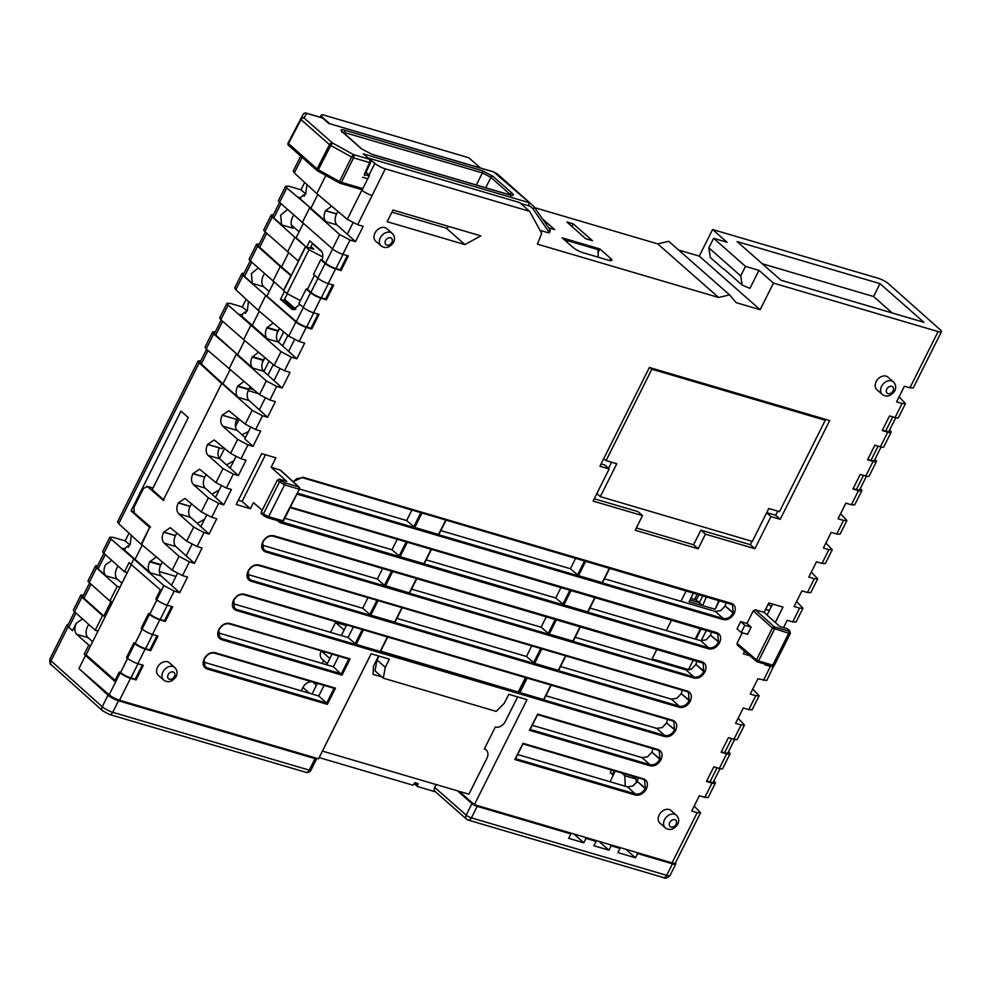 <?xml version="1.0" encoding="UTF-8"?>
<svg xmlns="http://www.w3.org/2000/svg" width="991" height="991" viewBox="0 0 991 991"><rect width="100%" height="100%" fill="white"/><g stroke="black" fill="none" stroke-linecap="round" stroke-linejoin="round"><path stroke-width="1.49" d="M435.495 791.834L417.607 786.569A0.842 0.632 -48.6 0 1 417.347 785.652L417.991 784.364A0.842 0.632 -48.6 0 0 417.731 783.447L415.279 782.729A0.842 0.632 -48.6 0 0 414.275 783.274L413.631 784.562A0.842 0.632 131.4 0 1 412.64 785.107L319.164 757.595M467.504 819.706A4.187 3.146 -48.6 0 1 466.563 819.198L435.099 791.487A4.187 3.146 -48.6 0 1 434.715 787.411L436.139 784.562M310.939 770.193A4.187 0.917 -153.4 0 1 309.266 770.143A4.187 2.601 106.4 0 1 306.008 772.336A4.187 4.187 0 0 0 310.939 770.193L316.699 758.672A4.187 0.917 26.6 0 0 316.587 758.239M82.526 618.892L76.183 623.339L72.516 630.648L68.825 627.34A8.374 1.821 -153.4 0 1 68.144 626.659L67.016 624.813L68.206 624.479M534.719 207.676L657.751 243.897L668.702 241.271L729.587 294.872L718.624 297.498L657.751 243.897M678.686 250.054L699.262 256.112L712.591 229.516L878.001 278.211A8.374 1.821 26.6 0 1 888.444 283.711L940.323 329.854A8.374 1.821 -153.4 0 1 941.45 331.688A8.374 1.821 -153.4 0 1 938.105 331.576L773.463 283.116L760.147 309.712L736.226 302.676L729.587 294.872M111.004 539.017L133.822 558.961L131.085 564.449L129.065 562.64L124.494 571.77L103.857 553.288L111.004 539.017L109.852 537.221L113.197 537.357L125.163 540.875L129.016 533.183M227.001 303.283L228.153 305.079L220.82 319.709L219.68 317.913L227.001 303.283L230.346 303.419L242.312 306.937L246.164 299.245M302.23 222.678L309.626 207.887L339.665 234.533L349.996 240.02L342.849 254.291A8.374 1.821 26.6 0 1 332.48 248.865L279.573 202.375A8.374 1.821 -153.4 0 1 278.459 200.541L285.656 186.159L289 186.283L300.967 189.801L304.658 182.443M320.18 117.223L321.195 115.191A8.374 1.821 26.6 0 1 324.54 115.29L468.78 157.742L480.4 167.975M694.58 599.444L697.317 593.956M197.221 523.372L204.53 519.309M226.518 464.89L233.814 460.827M241.953 434.702L248.456 431.593M236.527 420.011L238.509 420.593L235.474 426.65M224.61 448.353L219.506 458.536M283.699 331.849L278.508 342.217M269.056 361.083L263.866 371.464M287.898 335.379L282.608 345.933M273.256 364.626L267.966 375.168M253.795 389.81L249.435 388.522M258.217 393.538L248.382 390.64L250.19 387.035M262.293 362.867L264.832 357.788M276.935 333.633L279.474 328.554M211.876 494.137L219.172 490.074M80.382 669.891L107.994 695.211A8.374 1.821 26.6 0 0 118.499 700.773L315.027 758.623A4.187 0.917 26.6 0 0 316.699 758.672M457.446 790.83L471.951 803.602A4.187 0.917 26.6 0 0 477.179 806.352L570.903 833.939L569.478 832.688M584.579 837.135L586.015 838.386L596.087 841.359L594.65 840.095M609.762 844.543L611.187 845.806L620.007 848.395L618.57 847.132M636.197 852.322L637.622 853.585L672.468 863.842A8.374 1.821 26.6 0 0 675.812 863.941A8.374 1.821 26.6 0 0 675.441 862.888M620.007 848.395L617.889 852.607L635.516 857.797L625.841 849.275M611.187 845.806L608.994 850.191L593.882 845.744L596.087 841.359M586.015 838.386L583.81 842.784L568.71 838.336L570.903 833.939M637.622 853.585L635.516 857.797M243.984 273.454A8.374 1.821 26.6 0 0 241.841 273.652A8.374 1.821 26.6 0 0 242.968 275.486L295.875 321.964A8.374 1.821 26.6 0 0 306.231 327.402L299.171 341.499L288.777 336.135L295.875 321.964M318.037 314.097L310.926 328.294L311.756 329.024L306.231 327.402M310.926 328.294L306.64 327.03A8.374 1.821 -153.4 0 1 296.284 321.604L266.876 296.148L273.95 282.039M264.585 273.665A8.374 5.203 -73.6 0 0 263.234 275.771A8.374 5.203 -73.6 0 0 263.705 286.721L269.18 291.54M258.255 268.004L251.404 273.541L252.271 283.364L244.542 276.427A8.374 1.821 -153.4 0 1 243.414 274.594L250.289 260.868A8.374 1.821 -153.4 0 1 249.162 259.023L256.483 244.405A8.374 1.821 26.6 0 0 257.61 246.239L250.289 260.856L283.81 290.425M300.372 300.595L287.018 293.559L283.711 290.648L305.674 246.784L308.981 249.695L322.756 256.954M272.934 281.159L280.255 266.542L257.61 246.239M259.147 244.319A8.374 1.821 26.6 0 0 256.483 244.405M280.255 266.542L290.883 275.733L283.562 290.363M288.592 252.792L281.518 266.913L291.342 275.411M281.518 266.913L259.679 247.329A8.374 1.821 -153.4 0 1 258.552 245.495L265.328 231.968M264.931 231.621A8.374 1.821 -153.4 0 1 263.817 229.788L271.138 215.158A8.374 1.821 26.6 0 0 272.252 217.004L264.931 231.621L298.452 261.19M287.576 251.925L294.909 237.295L272.252 217.004M273.281 214.96A8.374 1.821 26.6 0 0 271.138 215.158M294.909 237.295L305.538 246.499L298.204 261.116M303.234 223.545L296.16 237.667L305.538 246.499M310.939 246.61L313.85 249.187L305.674 246.784M322.038 251.974L312.475 243.538M299.109 231.783L291.329 225.081M287.551 209.522L280.688 215.059L281.555 224.87L273.826 217.946A8.374 1.821 -153.4 0 1 272.698 216.112L286.808 187.943L310.889 208.259L298.341 197.271L299.579 197.915L305.761 193.976L306.913 184.524M342.849 254.291L348.361 255.913L341.04 270.543L335.528 268.92L328.207 283.537L333.719 285.16L326.398 299.778L320.886 298.155L313.565 312.784L319.077 314.407L311.756 329.024M285.656 186.159L286.808 187.943M304.2 196.131L303.023 195.116L304.671 195.599M305.785 193.939L300.967 189.801M361.145 189.442L361.901 190.099L347.271 219.333L316.786 193.604L294.315 172.942L293.212 171.071L300.694 156.12M322.756 118.065L322.323 117.025L321.964 117.743M316.786 193.604L325.853 175.506M712.591 229.516L727.084 242.275L713.607 238.311L745.492 266.393L758.97 270.357L773.463 283.116M879.996 283.649L923.897 322.298L781.007 280.242L737.106 241.593L879.996 283.649L873.554 296.52L892.259 312.995M321.195 115.191A8.374 1.821 26.6 0 0 322.323 117.025M322.93 117.731L329.569 123.578M762.302 263.767L873.554 296.52M905.477 403.535L898.403 417.657A8.374 1.821 -153.4 0 1 895.046 417.558L902.107 403.448L905.477 403.535L899.11 396.821M858.441 490.656A8.374 1.821 26.6 0 0 861.786 490.768L854.713 504.89L851.38 504.766L858.441 490.656L852.929 489.034L860.25 474.416L865.762 476.039L873.083 461.41L867.571 459.787L874.892 445.17L880.404 446.792L887.725 432.175L882.213 430.552L889.534 415.935L895.046 417.558M866.456 476.225L859.73 489.665A8.374 1.821 -153.4 0 1 856.373 489.566L853.14 488.613M861.786 490.768A8.374 1.821 26.6 0 0 860.671 488.922L860.275 488.575M846.896 520.498L840.071 534.137L836.738 534L843.539 520.411L846.896 520.498L840.529 513.784M828.897 549.658L832.254 549.745L825.342 563.545L822.01 563.408L828.897 549.658L823.385 548.035L831.226 532.378L836.738 534M832.254 549.745L825.887 543.031M573.182 223.855L592.482 240.702L585.693 238.707L566.889 222.009L573.182 223.855L571.894 226.444M699.262 256.112L760.147 309.712M758.97 270.357L749.952 288.369L742.16 285.086L724.049 269.143M723.195 268.834L710.349 257.524L708.838 247.824L713.607 238.311M708.838 247.824L740.723 275.894L742.16 285.086M745.492 266.393L740.723 275.894M567.409 242.485L567.31 240.578L565.626 239.104L596.309 248.134L597.945 249.596L598.242 257.202M567.31 240.578L597.945 249.596M565.626 239.104L565.006 240.367M542.461 218.887L554.725 229.59L548.618 227.794M293.869 215.183A8.374 5.203 -73.6 0 0 292.518 217.289A8.374 5.203 -73.6 0 0 293.002 228.24L281.555 224.87M338.092 211.591A8.374 5.203 -73.6 0 0 336.593 213.87L336.531 213.994A8.374 5.203 -73.6 0 0 336.977 224.92L326.039 221.699L310.889 208.259L317.801 194.459M347.271 219.333L357.664 224.697L363.177 226.32L355.509 241.643L336.977 224.92M308.981 249.695L287.018 293.559M242.968 275.486L235.833 289.744L258.292 310.406L288.777 336.135M265.613 295.789L258.292 310.406M235.833 289.744L234.718 287.873L241.841 273.652M248.431 301.326L247.329 310.691L240.9 315.113L239.673 314.42L252.234 325.395L250.971 325.023L243.65 339.64L274.135 365.369L280.998 351.656L291.329 357.156L284.528 370.745L290.041 372.368L282.2 388.026L276.687 386.403L269.886 399.992L275.399 401.615L267.558 417.261L262.516 415.786L255.628 429.537L260.67 431.023L253.002 446.346L247.961 444.86L237.629 439.36L222.752 426.167C220.349 423.516 220.163 419.862 222.195 415.204L228.847 410.708L245.235 424.16L252.185 410.286L262.516 415.786M259.308 311.261L252.234 325.395L267.384 338.835C264.981 336.184 264.808 332.53 266.827 327.885L273.157 322.942M228.153 305.079L280.998 351.656M246.028 312.747L244.368 312.252L245.557 313.28M247.131 311.075L242.312 306.937M220.82 319.709L243.65 339.64M284.528 370.745L274.135 365.369M222.641 321.295L215.741 335.082L237.58 354.654L213.672 333.992L206.178 348.943L259.493 394.616L266.356 380.903L276.687 386.403M244.666 340.508L237.58 354.642L252.742 368.082C250.339 365.431 250.153 361.777 252.185 357.119L258.515 352.189M215.208 332.072A8.374 1.821 26.6 0 0 212.545 332.146A8.374 1.821 26.6 0 0 213.672 333.992M215.741 335.082A8.374 1.821 -153.4 0 1 214.613 333.249L221.216 320.056M266.356 380.903L236.329 354.27L229.008 368.887M206.178 348.943L205.038 347.147L212.545 332.146M269.886 399.992L259.493 394.616M207.999 350.529L201.284 363.957L222.95 383.876L230.023 369.742M200.777 360.873L198.113 360.972L199.216 362.855L221.687 383.505L163.503 499.687L221.687 383.505M222.157 383.653L252.185 410.286M250.327 386.874A8.374 5.203 -73.6 0 0 248.815 389.153L248.592 389.612A8.374 5.203 -73.6 0 0 249.038 400.537L267.558 417.261M248.592 389.612L237.543 386.366C235.511 391.011 235.697 394.666 238.1 397.317L222.95 383.876M201.284 363.957L200.17 362.087L206.574 349.29M199.216 362.855L118.685 523.682L141.143 544.344L149.591 527.472L131.047 510.848L133.463 511.554M163.503 499.687L152.218 489.579L188.265 417.583L181.006 411.079L131.047 510.848M149.591 527.472L141.626 544.48L172.112 570.209L179.061 556.323L164.184 543.13C161.781 540.479 161.595 536.825 163.626 532.179L170.279 527.67L186.667 541.136L193.703 527.088L178.826 513.895C176.423 511.245 176.237 507.59 178.269 502.933L184.921 498.436L201.309 511.889L208.345 497.841L193.468 484.649C191.065 481.998 190.879 478.343 192.911 473.686L199.563 469.189L215.951 482.642L222.987 468.607L208.11 455.402C205.707 452.751 205.521 449.109 207.553 444.451L214.205 439.942L230.593 453.407L237.629 439.36M115.08 680.359L86.081 654.84L84.198 654.283L88.769 645.141L76.679 634.302C74.375 631.701 74.251 628.059 76.307 623.376L72.516 630.648M84.198 654.283L114.659 681.213L119.23 672.071L120.159 672.864A8.374 1.821 26.6 0 0 130.515 678.302L119.539 700.241L318.545 758.821L371.142 653.775L389.376 659.139L385.276 667.315L383.306 678.166L496.231 711.402L504.283 703.276L508.779 694.295L526.989 699.658L474.392 804.692L672.047 862.876L697.193 812.67L700.55 812.756L694.183 806.042M88.856 624.578A8.374 5.203 -73.6 0 0 87.988 637.634L92.646 641.734M86.081 654.84L90.664 645.698L88.769 645.141M315.027 758.623L309.266 770.143L112.726 712.294A8.374 1.821 -153.4 0 1 102.222 706.732L51.024 660.836L68.144 626.659A8.374 1.821 26.6 0 1 67.698 625.494L81.894 597.139L102.519 615.634L95.198 630.264L74.573 611.769A8.374 1.821 -153.4 0 1 73.445 609.936L80.767 595.306A8.374 1.821 -153.4 0 1 83.417 595.232M95.198 630.264L97.985 631.081L119.948 587.217L117.173 586.399L109.84 601.017L89.215 582.522A8.374 1.821 -153.4 0 1 88.088 580.689L95.409 566.072A8.374 1.821 -153.4 0 1 97.552 565.873M81.894 597.139A8.374 1.821 -153.4 0 1 80.767 595.306M109.84 601.017L111.103 601.388L103.782 616.006L83.962 598.242A8.374 1.821 -153.4 0 1 82.835 596.409L89.611 582.881M103.782 616.006L102.519 615.634M89.215 582.522L96.536 567.905A8.374 1.821 -153.4 0 1 95.409 566.072M118.152 566.096A8.374 5.203 -73.6 0 0 117.272 579.153L121.93 583.241M111.81 560.41L105.467 564.858C103.411 569.54 103.535 573.182 105.839 575.783L98.109 568.846A8.374 1.821 -153.4 0 1 96.982 567.013L103.857 553.288A8.374 1.821 -153.4 0 1 102.73 551.442L109.852 537.221M96.536 567.905L117.173 586.399M124.494 571.77L127.269 572.587L131.27 564.61M142.258 545.013L135.086 559.333L133.822 558.961L163.862 585.594L174.193 591.094L167.12 605.204L172.645 606.826L165.311 621.444L159.799 619.821L152.478 634.438L157.99 636.061L150.669 650.691L145.157 649.068L137.836 663.685L143.348 665.308L136.027 679.925L130.515 678.302M162.598 562.182A8.374 5.203 -73.6 0 0 160.963 564.61L160.728 565.068A8.374 5.203 -73.6 0 0 161.174 575.994L150.236 572.773L122.525 548.357L125.163 549.138M128.88 546.685L127.22 546.19L128.421 547.218M129.982 545.013L125.163 540.875M118.685 523.682L117.582 521.811L198.113 360.972M131.283 535.264L130.18 544.629L123.751 549.051L122.525 548.357M695.236 639.059L700.538 628.455M701.256 628.666L695.942 639.269M468.148 820.065A4.187 4.187 0 0 1 466.563 819.198A4.187 3.146 -48.6 0 1 466.191 815.122A4.187 0.917 26.6 0 0 471.406 817.872A4.187 2.601 106.4 0 1 468.148 820.065L663.437 877.555C665.159 878.856 667.364 878.15 670.04 875.462L675.812 863.941M573.801 833.951L583.81 842.784M608.994 850.191L598.973 841.371M119.539 700.241A8.374 1.821 -153.4 0 1 109.171 694.802L78.908 668.615L85.325 655.831M284.566 299.282L295.888 309.242M279.611 328.393A8.374 5.203 -73.6 0 0 278.099 330.672L277.876 331.13A8.374 5.203 -73.6 0 0 278.322 342.056L267.384 338.835M299.171 341.499L304.683 343.121L296.854 358.779L278.322 342.056M264.969 357.627A8.374 5.203 -73.6 0 0 263.457 359.919L263.234 360.377A8.374 5.203 -73.6 0 0 263.68 371.291L252.742 368.082M282.2 388.026L263.68 371.291M223.099 447.077A8.374 5.203 106.4 0 0 222.182 448.626L219.383 447.932A8.374 5.203 -73.6 0 0 219.829 458.858L230.135 468.161L235.883 456.702M206.438 474.615A8.374 5.203 -73.6 0 0 204.803 477.043L204.741 477.179A8.374 5.203 -73.6 0 0 205.187 488.105L215.493 497.408L221.241 485.949M191.796 503.862A8.374 5.203 -73.6 0 0 190.161 506.29L190.099 506.413A8.374 5.203 -73.6 0 0 190.545 517.339L200.851 526.642L206.586 515.184M177.154 533.096A8.374 5.203 -73.6 0 0 175.518 535.536L175.457 535.66A8.374 5.203 -73.6 0 0 175.903 546.586L186.209 555.889L191.944 544.431M161.174 575.994L171.48 585.297L177.389 573.504M941.45 331.688L913.293 387.927L909.949 387.791L938.105 331.576M902.107 403.448L896.595 401.826L904.436 386.168L909.949 387.791M843.539 520.411L838.027 518.788L845.868 503.143L851.38 504.766M783.547 627.6L787.213 620.279L792.726 621.902L799.613 608.14L794.101 606.517L801.93 590.871L807.454 592.494L814.342 578.732L808.817 577.109L816.497 561.786L822.01 563.408M814.342 578.732L817.699 578.818L811.332 572.104M715.353 783.187L708.193 797.482L704.861 797.346L712.009 783.076A8.374 1.821 26.6 0 0 715.353 783.187A8.374 1.821 26.6 0 0 714.238 781.354L713.842 780.995M697.193 812.67L691.681 811.047L699.349 795.723L704.861 797.346M247.961 444.86L240.986 458.771L246.028 460.258L238.36 475.581L233.319 474.094L226.344 488.018L231.386 489.504L223.718 504.828L218.677 503.341L211.702 517.265L216.744 518.739L209.076 534.062L204.035 532.588L197.06 546.499L202.102 547.986L194.434 563.309L189.392 561.823L182.505 575.585L187.547 577.059L179.705 592.717L174.193 591.094M179.705 592.717L171.48 585.297M182.505 575.585L172.112 570.209M296.854 358.779L291.329 357.156M355.509 241.643L349.996 240.02M796.603 601.512L802.97 608.226L796.058 622.026L792.726 621.902M752.751 689.067L759.118 695.781L752.132 709.754L748.787 709.618L755.761 695.707L750.249 694.084L757.917 678.761L766.774 680.507L773.711 665.94M738.109 718.314L744.476 725.028L737.316 739.323A8.374 1.821 26.6 0 1 733.972 739.212L741.119 724.941L735.607 723.319L743.275 707.995L748.787 709.618M163.973 499.836L163.614 500.566L147.461 486.581L143.497 488.402L133.983 507.404L134.281 512.904L150.434 526.878L150.062 527.608M152.911 488.191L146.804 486.197M233.319 474.094L222.987 468.607M238.36 475.581L230.135 468.161M226.344 488.018L215.951 482.642M218.677 503.341L208.345 497.841M223.718 504.828L215.493 497.408M211.702 517.265L201.309 511.889M204.035 532.588L193.703 527.088M209.076 534.062L200.851 526.642M197.06 546.499L186.667 541.136M189.392 561.823L179.061 556.323M194.434 563.309L186.209 555.889M150.236 572.773C147.845 570.122 147.659 566.468 149.691 561.81L156.405 556.954M719.33 768.459L726.651 753.841A8.374 1.821 26.6 0 0 729.995 753.94L722.674 768.558A8.374 1.821 -153.4 0 1 719.33 768.459L713.817 766.836L706.496 781.453L712.009 783.076M726.651 753.841L721.138 752.219L728.459 737.589L733.972 739.212M763.442 680.383L770.403 666.46L764.891 664.837L765.213 664.193M718.624 297.498L537.444 244.158L541.656 233.319L529.652 211.343L385.288 168.854L357.664 224.697M537.568 714.065L658.173 749.568C662.087 751.277 663.041 754.609 661.047 759.552L660.898 759.849C658.061 764.544 654.444 766.526 650.046 765.795L529.442 730.293L537.419 714.622M293.051 481.638L302.961 477.241L731.395 603.358C735.297 605.067 736.263 608.4 734.257 613.342L734.12 613.64C731.284 618.334 727.667 620.316 723.269 619.586L296.904 494.075M290.375 507.095L716.753 632.605C720.655 634.302 721.621 637.634 719.615 642.589L719.466 642.874C716.642 647.581 713.024 649.563 708.627 648.832L280.193 522.715L277.282 520.548M262.826 541.668C265.662 536.973 269.279 534.991 273.677 535.722L702.099 661.839C706.013 663.549 706.967 666.881 704.973 671.824L704.824 672.121C702 676.828 698.382 678.81 693.973 678.067L265.551 551.95C261.636 550.24 260.683 546.908 262.677 541.966L263.049 541.495M248.184 570.915C251.02 566.208 254.637 564.226 259.035 564.969L687.457 691.086C691.371 692.796 692.325 696.116 690.331 701.071L690.182 701.368C687.345 706.063 683.728 708.045 679.331 707.314L250.909 581.197C246.994 579.487 246.041 576.155 248.035 571.2L248.407 570.742M233.542 600.162C236.378 595.455 239.995 593.473 244.393 594.204L672.815 720.321C676.729 722.03 677.683 725.362 675.689 730.317L675.54 730.602C672.703 735.31 669.086 737.292 664.688 736.548L236.267 610.431C232.352 608.722 231.399 605.402 233.393 600.447L233.752 599.976M350.12 658.891L341.994 675.119L221.625 639.678C217.71 637.969 216.756 634.636 218.751 629.694L218.9 629.396C221.724 624.702 225.341 622.707 229.751 623.45L350.12 658.891L229.243 623.896M206.97 668.925C203.068 667.216 202.102 663.883 204.109 658.928L204.257 658.643C207.082 653.936 210.699 651.954 215.097 652.697L335.478 688.126L327.352 704.353L206.97 668.925L206.933 667.823L203.886 665.048M746.966 623.438L751.141 627.154L747.536 634.339L741.243 632.493L737.019 628.889L740.673 621.58L746.966 623.438L753.271 610.865L755.253 609.775L764.098 612.376L768.83 602.937L783.001 607.111L775.296 622.484M749.815 655.708L743.349 653.8L744.613 651.285M737.539 645.141L737.019 643.308L742.284 632.791M262.243 510.204L253.436 502.635L250.401 508.693L236.217 504.518L261.698 453.655L275.87 457.83L271.15 467.257L280.478 470.168M770.973 516.584L754.882 548.704L705.456 534.149L698.135 548.779L635.194 530.247L642.515 515.63L593.076 501.074L609.168 468.954L599.939 466.228L649.39 367.488L829.678 420.556L780.227 519.309L770.973 516.584L766.65 512.768M381.114 245.917L375.725 241.185A8.374 6.305 -48.6 0 1 374.97 233.046A8.374 6.305 -48.6 0 1 386.8 228.611L392.176 233.343A8.374 6.305 -48.6 0 0 380.346 237.778A8.374 6.305 131.4 0 0 381.114 245.917C385.449 248.89 389.587 247.725 393.538 242.436C395.136 238.98 394.678 235.957 392.176 233.343M882.324 394.468L876.948 389.736A8.374 6.305 -48.6 0 1 876.193 381.585A8.374 6.305 -48.6 0 1 888.01 377.162L893.399 381.894A8.374 6.305 131.4 0 0 881.569 386.329A8.374 6.305 131.4 0 0 882.324 394.468C886.66 397.441 890.81 396.276 894.762 390.987C896.347 387.531 895.901 384.508 893.399 381.894M665.32 827.844L659.932 823.1A8.374 6.305 -48.6 0 1 659.176 814.961A8.374 6.305 -48.6 0 1 671.006 810.527L676.382 815.259A8.374 6.305 131.4 0 0 664.552 819.693A8.374 6.305 131.4 0 0 665.32 827.844C669.643 830.805 673.793 829.653 677.745 824.351C679.331 820.895 678.885 817.872 676.382 815.259M163.688 680.086L158.312 675.354A8.374 6.305 -48.6 0 1 157.557 667.216A8.374 6.305 -48.6 0 1 169.374 662.781L174.763 667.513A8.374 6.305 131.4 0 0 162.933 671.948A8.374 6.305 131.4 0 0 163.688 680.086C168.024 683.059 172.174 681.907 176.125 676.605C177.711 673.149 177.265 670.127 174.763 667.513M522.926 743.3L643.531 778.815C647.445 780.524 648.399 783.844 646.405 788.799L646.256 789.084C643.419 793.791 639.802 795.773 635.404 795.042L514.8 759.527L522.777 743.857M392.993 210.03L480.808 235.87L464.915 244.591L387.147 221.699L392.993 210.03M142.308 664.998L135.197 679.194L136.027 679.925M135.197 679.194L130.923 677.943A8.374 1.821 -153.4 0 1 120.568 672.505L127.554 658.321M119.23 672.071L120.493 672.443M365.989 172.31L369.024 174.986A8.374 1.821 -153.4 0 0 369.47 175.37L361.988 190.322A8.374 1.821 26.6 0 0 371.972 195.45M368.875 158.61L374.858 163.354A8.374 1.821 26.6 0 0 385.288 168.854M529.652 211.343L519.718 202.598L369.061 158.25M583.315 252.804A8.374 1.821 -153.4 0 1 572.885 247.316L562.12 237.828L599.889 248.952L610.654 258.428A8.374 1.821 -153.4 0 1 611.843 260.323A8.374 1.821 -153.4 0 1 608.499 260.224L583.315 252.804M598.068 252.581L599.889 248.952M895.74 417.744L889.014 431.184A8.374 1.821 -153.4 0 1 885.669 431.085L882.424 430.131M807.454 592.494L810.787 592.618L817.699 578.818M700.55 812.756L675.391 862.988A8.374 1.821 -153.4 0 1 672.047 862.876M131.085 564.449L160.418 589.831L155.835 598.96L156.764 599.766A8.374 1.821 26.6 0 0 167.12 605.204M237.543 386.366L243.873 381.424M255.628 429.537L245.235 424.16M259.345 409.84L265.216 398.122M273.987 380.606L279.858 368.887M288.629 351.359L294.5 339.64M284.516 291.354L280.515 299.344L291.565 308.907L292.89 309.65L299.877 304.472M287.34 293.732L284.021 300.372L294.612 309.7M312.599 243.278L310.183 248.109M280.515 299.344L284.021 300.372M347.321 255.616L340.21 269.812L335.937 268.549A8.374 1.821 -153.4 0 1 325.568 263.111L322.025 260.051C323.4 255.802 323.004 252.594 320.849 250.413L309.799 240.85L306.789 246.87M340.21 269.812L341.04 270.543M347.284 234.223L352.982 222.839M326.039 221.699C323.648 219.048 323.462 215.394 325.494 210.749L336.531 213.994M331.651 206.14L325.494 210.749M693.366 659.907L688.968 668.702A4.187 2.601 -73.6 0 0 688.584 669.631M741.119 724.941L744.476 725.028M755.761 695.707L759.118 695.781M770.403 666.46L773.76 666.547M781.354 651.347L788.44 637.201M768.285 604.027A8.374 5.203 106.4 0 1 768.397 604.126L771.308 606.628M799.613 608.14L802.97 608.226M237.753 417.843A8.374 5.203 -73.6 0 0 236.799 419.428A8.374 5.203 -73.6 0 0 237.208 430.416L245.359 437.774M887.725 432.175A8.374 1.821 26.6 0 0 891.082 432.274A8.374 1.821 26.6 0 0 889.955 430.441L889.559 430.094M891.082 432.274L883.761 446.904A8.374 1.821 -153.4 0 1 880.404 446.792M873.083 461.41A8.374 1.821 26.6 0 0 876.428 461.521A8.374 1.821 26.6 0 0 875.313 459.688L874.917 459.329M881.098 446.978L874.372 460.431A8.374 1.821 -153.4 0 1 871.015 460.32L867.782 459.366M729.995 753.94A8.374 1.821 26.6 0 0 728.88 752.107L728.484 751.76M734.665 739.41L727.939 752.85A8.374 1.821 -153.4 0 1 724.582 752.739L721.349 751.785M312.078 694.022L317.38 683.431M326.72 664.788L332.022 654.184M341.362 635.541L346.677 624.949M214.601 653.143L334.078 688.311L326.683 703.077L318.768 695.992L324.069 685.4M203.514 662.062L318.768 695.992M341.994 675.119L333.41 666.757L338.711 656.153M218.156 632.828L333.41 666.757M240.986 458.771L230.593 453.407M253.002 446.346L244.777 438.926L250.525 427.455M313.565 312.784A8.374 1.821 -153.4 0 1 303.196 307.346L310.517 292.717A8.374 1.821 26.6 0 0 320.886 298.155M310.517 292.717L306.194 288.976L298.873 303.605L303.196 307.346M332.679 284.851L325.568 299.047L326.398 299.778M325.568 299.047L321.295 297.796A8.374 1.821 -153.4 0 1 310.926 292.357L307.458 289.347L314.519 275.225M306.194 288.976L307.458 289.347M328.207 283.537A8.374 1.821 -153.4 0 1 317.838 278.099L325.159 263.482A8.374 1.821 26.6 0 0 335.528 268.92M322.025 260.051L320.774 259.679L313.515 274.358L317.838 278.099M320.774 259.679L325.159 263.482M575.176 637.263L686.02 669.891L691.483 669.074L695.88 664.466L696.859 660.935M580.193 626.585L572.922 641.103L549.225 634.129L541.111 627.241L546.413 616.637M411.538 589.088L541.111 627.241M416.542 578.41L409.271 592.928L384.421 585.359L391.581 571.064M262.082 545.1L377.336 579.029L384.421 585.359M377.336 579.029L382.65 568.438M609.477 568.103L602.206 582.621L578.509 575.647L570.395 568.747L575.697 558.156M604.46 578.781L715.304 611.41L720.767 610.592L725.177 605.984L726.155 602.441M440.822 530.606L570.395 568.747M445.826 519.928L438.555 534.446L414.746 527.435L406.632 520.548L411.934 509.944M299.443 488.997L406.632 520.548M545.892 695.744L656.736 728.373L662.199 727.555L666.596 722.947L667.575 719.416M550.897 685.066L543.638 699.584L380.655 651.112M387.419 636.94L380.148 651.459L356.178 644.398L348.052 637.51L353.353 626.919M232.798 603.581L348.052 637.51M638.291 777.898L637.312 781.428L632.915 786.036L627.439 786.866L517.636 754.535M560.534 666.509L671.378 699.138L676.841 698.308L681.238 693.712L682.217 690.17M565.551 655.831L558.28 670.337L534.583 663.363L526.456 656.476L531.771 645.884M396.895 618.334L526.456 656.476M401.9 607.656L394.629 622.175L370.82 615.163L362.694 608.263L367.995 597.672M247.44 574.346L362.694 608.263M250.401 508.693L242.114 501.396L265.464 454.77M238.336 500.294L242.114 501.396M261.091 513.35L261.773 514.032L261.24 512.198L277.245 480.239L279.239 479.149L286.758 481.366L271.15 467.257M764.098 612.376L779.719 626.473L787.238 628.69L789.282 630.549L788.613 631.094A1.672 1.041 106.4 0 1 788.712 633.286L789.815 632.382M767.084 615.064L772.596 604.052M532.278 725.301L642.094 757.62L647.557 756.802L651.954 752.194L652.933 748.651M589.918 608.053L700.662 640.657L706.125 639.827L710.535 635.219L711.513 631.688M594.922 597.375L587.651 611.881L563.867 604.882L555.753 597.994L561.055 587.403M426.18 559.853L555.753 597.994M431.184 549.175L423.913 563.681L400.104 556.682L391.978 549.782L397.292 539.191M284.801 518.231L391.978 549.782M171.604 606.517L164.494 620.713L165.311 621.444M149.443 614.383L142.122 629L141.193 628.207L148.514 613.59L149.443 614.383A8.374 1.821 26.6 0 0 159.799 619.821M164.494 620.713L160.208 619.449A8.374 1.821 -153.4 0 1 149.852 614.024L156.851 599.84M148.514 613.59L149.777 613.962M142.122 629A8.374 1.821 26.6 0 0 152.478 634.438M156.95 635.764L149.852 649.96L150.669 650.691M134.801 643.63L127.48 658.247L126.551 657.454L133.872 642.825L134.801 643.63A8.374 1.821 26.6 0 0 145.157 649.068M149.852 649.96L145.566 648.696A8.374 1.821 -153.4 0 1 135.21 643.258L142.208 629.074M133.872 642.825L135.135 643.196M127.48 658.247A8.374 1.821 26.6 0 0 137.836 663.685M378.971 656.079L377.001 660.031L385.276 667.315M377.001 660.031L375.019 670.87L383.306 678.166M720.023 768.644L713.297 782.085A8.374 1.821 -153.4 0 1 709.94 781.986L706.707 781.032M876.428 461.521L869.107 476.138A8.374 1.821 -153.4 0 1 865.762 476.039M530.024 729.388L529.442 730.293L530.024 729.388M229.751 623.45L348.721 659.077L341.325 673.843L221.575 638.588L218.528 635.813M335.478 688.126L214.452 653.131C210.687 652.412 207.392 654.246 204.592 658.656L204.257 658.643M204.109 658.928L205.001 666.732L206.933 667.823L326.683 703.077L327.352 704.353M755.253 609.775L774.417 626.919A1.672 1.251 131.8 0 0 772.435 628.009L788.712 633.286L772.745 665.147L758.549 660.96A1.672 1.041 106.4 0 1 757.248 661.839A1.672 1.041 106.4 0 1 757 661.703A1.672 1.251 130.4 0 1 756.641 661.517A1.672 1.672 0 0 0 757.248 661.839L771.444 666.026A1.672 1.041 -73.6 0 1 771.196 665.89M737.019 643.308L756.48 659.87A1.672 1.251 130.4 0 0 756.641 661.517L737.18 644.955M740.673 621.58L744.848 625.309L741.243 632.493M751.141 627.154L744.848 625.309M279.239 479.149L284.454 482.679L298.65 486.866A1.672 1.041 106.4 0 1 298.737 489.046L284.541 484.872L277.245 480.239M280.379 470.081L299.034 487.077A1.672 1.264 132.3 0 0 298.65 486.866L279.982 469.87M281.221 521.65A1.672 1.041 -73.6 0 0 281.481 521.786L267.285 517.612A1.672 1.041 -73.6 0 1 267.025 517.475L263.903 515.853A1.672 1.251 -49.6 0 1 263.371 514.019L268.586 516.732L283.451 520.932L299.406 489.071L282.782 520.907A1.672 1.041 -73.6 0 1 281.481 521.786A1.672 1.672 0 0 0 283.451 520.932M636.358 527.918L693.576 544.765L700.897 530.148L750.336 544.691L752.02 541.309M750.336 544.691L754.882 548.704M700.897 530.148L705.456 534.149M693.576 544.765L698.135 548.779M594.241 498.746L637.956 511.616L642.515 515.63M601.103 463.912L604.609 464.94L609.168 468.954M780.227 519.309L775.668 515.295L777.749 511.133M766.712 512.657L775.668 515.295M515.382 758.623L514.8 759.527L515.382 758.623M449.208 226.58L446.284 228.178L464.915 244.591M446.284 228.178L391.916 212.173M236.799 419.428L222.195 415.204M230.37 417.545L222.257 415.08M518.429 691.668L525.49 677.584M706.459 630.202L701.157 640.781M459.242 791.363L474.392 804.692M484.549 748.552L486.209 750.014A8.374 6.305 -48.6 0 0 484.326 748.985L495.314 727.047A8.374 6.305 131.4 0 0 505.261 721.597L517.636 696.896M322.422 751.079L468.904 794.2L486.965 758.152A8.374 6.305 -48.6 0 0 486.209 750.014M608.511 468.371L611.583 462.227M199.885 525.775L201.111 526.134M652.103 658.891L689.488 669.891M159.365 571.559L175.927 576.428M90.664 645.698L97.985 631.081M119.948 587.217L127.269 572.587M690.826 598.341L696.202 599.927L699.373 602.714L702.929 595.603M625.259 786.222L624.801 775.73L621.716 773.017M615.176 771.097L610.109 781.763M633.038 776.349L636.123 779.062L636.296 783.076M651.657 659.783L656.959 649.179M666.299 630.536L671.613 619.945M680.941 601.289L686.255 590.698M301.264 690.838L302.949 687.481A8.374 6.305 -48.6 0 1 311.917 681.82M322.199 663.45L323.673 660.526M327.265 663.697L322.013 659.065A8.374 6.305 -48.6 0 1 321.208 651.013M330.548 632.357L335.528 622.422L346.342 625.606M613.342 774.776L610.233 772.646L611.546 770.019M381.956 676.977L373 674.338L373.52 666.101L378.587 655.968M540.033 230.346L548.32 232.786L548.791 231.77L533.108 209.064A14.518 10.975 129.9 0 0 528.488 205.756L520.696 203.452M690.021 599.964L699.373 602.714L702.631 605.674L689.104 601.772L693.576 592.853M699.299 594.538L696.202 599.927M624.801 775.73L636.123 779.062M719.54 600.496L715.168 609.23L702.631 605.674L706.496 596.656M316.501 685.19L313.069 682.167M335.528 622.422L344.137 630.003M612.302 774.467L614.147 770.787M305.761 113.073A2.564 1.598 106.4 0 1 306.182 113.11A2.564 1.598 106.4 0 1 306.578 113.321A2.564 2.502 -151.4 0 0 303.209 114.337L303.209 114.337A2.564 2.502 -151.4 0 0 303.196 114.374L300.707 118.932M321.716 117.78A2.564 1.598 106.4 0 1 322.174 117.805A2.564 1.598 106.4 0 1 322.57 118.028L328.69 123.429L493.369 171.79A2.564 1.598 -73.6 0 0 492.911 171.765M549.435 229.032A2.564 1.648 145.4 0 1 549.621 229.231L533.926 206.537A2.564 1.648 145.4 0 0 533.753 206.339L493.766 172.013L497.581 174.094L493.369 171.802A2.564 1.598 -73.6 0 1 493.766 172.013L328.69 123.429M548.333 232.786L548.989 232.241M549.844 231.745L548.791 231.77A2.564 1.648 145.4 0 0 549.621 229.231A2.564 2.564 0 0 1 549.844 231.745L549.361 232.823M528.488 205.756A2.564 1.598 106.4 0 0 528.314 202.437L363.239 153.84L369.94 159.551A2.564 1.932 -48.6 0 0 369.37 159.241A2.564 1.598 106.4 0 1 369.532 162.549L353.552 157.842L341.437 182.332L339.517 181.489L339.108 182.827L339.839 183.1A1.709 1.065 -73.6 0 0 340.099 183.248A1.709 1.065 -73.6 0 0 341.437 182.332L362.83 188.624M364.49 175.481L370.56 162.561L369.532 162.549L364.341 174.527M363.239 153.84L369.37 159.241L353.378 154.534A2.564 1.598 106.4 0 1 353.552 157.842L351.619 157.012L339.517 181.489L318.297 169.783L317.9 171.121L339.071 182.765M718.995 600.335L715.168 609.23M342.465 131.964L482.406 172.905L490.917 177.389L510.873 195.116M606.083 460.604L651.843 369.222L825.255 420.271L779.496 511.653L768.793 508.494L752.318 541.396L600.311 496.652L616.786 463.751L606.083 460.604L603.779 458.573M651.843 369.222L650.108 367.698M825.255 420.271L823.521 418.747M600.311 496.652L596.83 493.58M288.53 145.404A1.709 1.288 -48.6 0 1 288.393 143.732L301.029 119.589L329.495 144.649A2.564 1.932 131.4 0 1 332.518 143.014L353.378 154.534L351.619 157.012L330.759 145.491L332.518 143.014L304.064 117.954A2.564 2.502 -151.4 0 0 300.682 118.97L303.209 114.337A2.564 2.564 0 0 1 306.182 113.11L322.174 117.805A2.564 2.564 0 0 1 323.14 118.35A2.564 1.932 131.4 0 0 322.57 118.028L306.578 113.321L304.064 117.954A2.564 1.932 131.4 0 0 301.029 119.589L288.034 143.138L317.033 168.941L318.297 169.783L330.759 145.491L329.495 144.649L317.033 168.941A1.709 1.288 -48.6 0 0 317.157 170.613L340.099 183.248L362.26 189.776M417.347 785.652L414.411 783.076M414.151 783.522L417.298 786.297M118.499 700.773L112.726 712.294A4.187 2.601 106.4 0 1 109.481 714.486L306.008 772.336M107.994 695.211L102.222 706.732A4.187 3.196 131.9 0 0 102.569 710.77M51.408 664.911C50.145 664.961 49.649 662.991 49.897 659.003A8.374 1.821 -153.4 0 0 51.024 660.836A4.187 3.196 131.9 0 0 51.408 664.911L102.606 710.807L109.481 714.486M477.179 806.352L471.406 817.872L666.695 875.363L672.468 863.842M663.475 877.568A4.187 2.601 106.4 0 0 666.695 875.363A8.374 1.821 26.6 0 0 670.04 875.462M263.705 286.721L252.271 283.364M298.341 197.271L300.855 198.014M302.119 157.371L294.315 172.942M280.986 203.638L273.826 217.946M266.74 233.232L259.679 247.329M251.702 262.132L244.542 276.427M239.673 314.42L242.299 315.2M249.038 400.537L238.1 397.317M87.988 637.634L76.679 634.302M75.985 613.033L68.825 627.34M91.023 584.145L83.962 598.242M117.272 579.153L105.839 575.783M105.269 554.551L98.109 568.846M471.951 803.602L466.191 815.122L434.715 787.411M417.991 784.364L416.567 783.101M120.159 672.864L109.171 694.802M219.383 447.932L207.553 444.451M219.445 447.808L207.614 444.327M219.829 458.858L208.11 455.402M204.803 477.043L192.972 473.562M204.741 477.179L192.911 473.686M205.187 488.105L193.468 484.649M190.161 506.29L178.33 502.809M190.099 506.413L178.269 502.933M190.545 517.339L178.826 513.895M175.518 535.536L163.688 532.043M175.457 535.66L163.626 532.179M175.903 546.586L164.184 543.13M149.914 561.352L160.963 564.61M149.691 561.81L160.728 565.068M610.654 258.428L609.614 260.509M892.767 416.877L885.669 431.085M863.483 475.37L856.373 489.566M156.764 599.766L163.862 585.594M237.778 385.908L248.815 389.153M263.234 360.377L252.185 357.119M252.42 356.661L263.457 359.919M277.876 331.13L266.827 327.885M267.062 327.414L278.099 330.672M306.64 327.03L313.751 312.834M296.284 321.604L303.357 307.483M325.568 263.111L332.642 248.989M332.48 248.865L339.665 234.533M335.937 268.549L343.047 254.353M336.593 213.87L325.556 210.612M765.585 609.415L769.35 610.53M765.647 609.292L769.412 610.406M218.751 629.694L219.643 637.486L221.575 638.588L221.625 639.678M237.208 430.416L222.752 426.167M291.565 308.907L294.401 309.737M310.926 292.357L318 278.236M702.099 661.839L273.169 536.168M262.454 548.085L265.501 550.86L693.935 676.977L686.02 669.891M262.677 541.966L263.581 549.77L265.501 550.86L265.551 551.95M584.64 560.782L577.48 575.09M731.395 603.358L302.453 477.687M297.374 493.134L723.219 618.495L715.304 611.41M233.17 606.566L236.217 609.341L664.651 735.458C668.64 736.127 671.935 734.331 674.499 730.057L673.855 721.683L672.294 720.779M243.613 594.575L243.749 594.65C239.909 593.956 236.614 595.789 233.876 600.162L234.297 608.251L236.217 609.341L236.267 610.431M656.736 728.373L664.651 735.458L664.688 736.548M355.137 643.853L362.297 629.545M244.393 594.204L672.171 720.767L243.885 594.662M627.439 786.866L635.355 793.94L515.555 758.685M643.01 779.26L644.571 780.165L645.364 788.254L637.312 781.428L645.215 788.539C642.639 792.812 639.356 794.621 635.355 793.94L635.404 795.042M642.75 779.174L522.951 743.919L642.75 779.174M247.812 577.319L250.859 580.107L679.293 706.224C683.282 706.893 686.577 705.084 689.141 700.81L688.497 692.449L686.936 691.532M671.378 699.138L679.293 706.224L679.331 707.314M690.331 701.071L681.238 693.712L690.182 701.368M258.255 565.341L686.813 691.52L258.527 565.415M675.689 730.317L666.596 722.947L675.54 730.602M530.21 729.438L650.009 764.705C653.998 765.374 657.281 763.578 659.857 759.304L651.954 752.194L660.006 759.007L659.213 750.93L657.652 750.014M537.58 714.697L657.529 750.001L537.593 714.672M642.094 757.62L650.009 764.705L650.046 765.795M555.344 619.276L548.184 633.571M723.269 619.586L723.219 618.495C727.221 619.164 730.503 617.368 733.08 613.095L725.177 605.984L733.216 612.797L732.423 604.721L730.862 603.804M279.796 521.291L708.577 647.73C712.579 648.411 715.861 646.603 718.438 642.329L717.781 633.955L716.22 633.051M278.843 521.018L280.143 521.613L280.193 522.715M700.662 640.657L708.577 647.73L708.627 648.832M399.063 556.124L406.223 541.817M717.719 633.906L290.115 507.615L716.753 632.605M562.826 604.337L569.998 590.029M704.973 671.824L695.88 664.466L703.783 671.576L703.139 663.202L701.578 662.298M693.973 678.067L693.935 676.977C697.937 677.646 701.219 675.85 703.783 671.576L704.824 672.121M248.159 571.237L248.939 579.004L250.859 580.107L250.909 581.197M369.779 614.606L376.939 600.311M719.466 642.874L710.535 635.219L719.615 642.589M420.865 512.582L413.705 526.878M533.542 662.818L540.702 648.51M369.024 174.986L374.858 163.354M659.151 750.868L657.529 750.001L658.173 749.568M660.898 759.849L659.857 759.304L661.047 759.552M302.961 477.241L302.181 477.612M734.257 613.342L733.216 612.797L734.12 613.64M273.677 535.722L272.897 536.094M248.989 579.054C247.044 576.477 246.833 573.863 248.369 571.212L248.518 570.927C251.256 566.555 254.551 564.709 258.378 565.403L259.035 564.969M688.435 692.387L686.813 691.52L687.457 691.086M234.347 608.301C232.402 605.724 232.191 603.11 233.727 600.459L233.393 600.447M673.793 721.634L672.171 720.767L672.815 720.321M219.705 637.535C217.747 634.958 217.549 632.345 219.085 629.706L219.234 629.409C222.034 625.011 225.329 623.166 229.094 623.884L228.971 623.822M204.468 658.47L204.443 658.941C202.907 661.592 203.105 664.205 205.063 666.782M214.329 653.057L215.097 652.697M753.271 610.865L772.435 628.009L756.48 659.87L758.549 660.96L774.504 629.099A1.672 1.041 106.4 0 0 774.417 626.919L788.613 631.094M643.531 778.815L642.874 779.248L644.509 780.115M646.405 788.799L645.215 788.539L646.256 789.084M120.568 672.505L127.641 658.383M135.21 643.258L142.283 629.136M149.852 614.024L156.925 599.902M130.923 677.943L138.034 663.747M724.582 752.739L731.692 738.543M878.125 446.123L871.015 460.32M717.05 767.79L709.94 781.986M321.295 297.796L328.405 283.599M392.733 571.398L385.462 585.916M556.496 619.61L549.225 634.129M585.78 561.129L578.509 575.647M422.017 512.917L414.746 527.435M519.891 692.598L527.162 678.079M518.85 692.04L526.01 677.745M356.178 644.398L363.437 629.88M534.583 663.363L541.854 648.845M370.82 615.163L378.091 600.645M563.867 604.882L571.138 590.363M400.104 556.682L407.375 542.164M160.208 619.449L167.318 605.253M145.566 648.696L152.676 634.5M787.622 628.901L789.678 630.771A1.672 1.264 132.3 0 0 789.282 630.549M773.835 664.28L772.745 665.147A1.672 1.041 -73.6 0 1 771.469 666.026M281.333 481.031A1.672 1.251 131.8 0 0 279.351 482.121L263.371 514.019L261.24 512.198M284.454 482.679A1.672 1.041 106.4 0 1 284.541 484.872L268.586 516.732A1.672 1.041 -73.6 0 1 267.297 517.612M299.171 488.699L299.406 489.071A1.672 1.672 0 0 0 299.034 487.077M385.573 240.528A4.187 3.146 131.4 0 0 386.886 245.111A4.187 3.146 131.4 0 0 391.866 242.386A4.187 3.146 -48.6 0 0 390.541 237.803A4.187 3.146 -48.6 0 0 385.573 240.528M886.784 389.079A4.187 3.146 131.4 0 0 888.109 393.662A4.187 3.146 131.4 0 0 893.077 390.937A4.187 3.146 131.4 0 0 891.764 386.354A4.187 3.146 131.4 0 0 886.784 389.079M669.78 822.443A4.187 3.146 131.4 0 0 671.093 827.027A4.187 3.146 131.4 0 0 676.073 824.301A4.187 3.146 131.4 0 0 674.747 819.718A4.187 3.146 131.4 0 0 669.78 822.443M168.148 674.698A4.187 3.146 131.4 0 0 169.473 679.281A4.187 3.146 131.4 0 0 174.441 676.556A4.187 3.146 131.4 0 0 173.128 671.972A4.187 3.146 131.4 0 0 168.148 674.698M309.539 693.279L302.949 687.481M317.863 171.047L317.554 170.836A1.709 1.288 -48.6 0 1 317.182 170.625L288.542 145.417A1.709 1.288 -48.6 0 0 288.926 145.627M367.76 178.789L362.607 177.278M321.418 651.062L329.867 658.507M288.27 145.008A1.709 1.672 28.6 0 1 288.034 143.15L288.542 145.417M497.581 174.094L533.926 206.537A2.564 1.648 145.4 0 1 533.108 209.064M369.185 175.952L364.874 174.676M512.05 193.121C514.242 195.277 513.511 195.884 509.857 194.954L372.046 154.385L361.405 148.774L342.291 131.952C340.111 129.809 340.842 129.189 344.484 130.118L482.295 170.687L492.936 176.299L512.05 193.121A1.709 1.288 -48.6 0 0 510.031 194.211L509.696 194.843M492.936 176.299A1.709 1.288 -48.6 0 0 490.917 177.389L485.689 187.77M482.295 170.687A1.709 1.065 -73.6 0 1 482.406 172.905L476.312 185.007M344.1 133.413L344.595 132.336A1.709 1.065 106.4 0 0 344.484 130.118M372.046 154.385A1.709 1.065 106.4 0 0 371.786 154.237L509.597 194.806A1.709 1.065 106.4 0 1 509.857 194.954M300.669 119.007A2.564 2.564 0 0 1 300.682 118.97A2.564 2.502 -151.4 0 0 300.669 119.007L288.034 143.138M371.786 154.237L361.789 148.984A1.709 1.288 131.4 0 0 361.405 148.774M342.936 132.509A1.709 1.288 131.4 0 0 342.291 131.952M417.422 786.47L414.127 783.571M49.897 659.003L67.004 624.838M147.002 486.284L152.986 488.043M530.049 729.735L537.618 714.635M293.274 481.824L296.705 478.665L302.317 477.674L732.361 604.659M263.631 549.819C261.686 547.243 261.475 544.629 263.011 541.978L263.16 541.681C265.898 537.308 269.193 535.474 273.021 536.168L703.077 663.152M515.407 758.982L522.975 743.882M409.605 592.94L416.839 578.496M580.491 626.671L573.256 641.103M446.123 520.015L438.902 534.446M602.54 582.621L609.775 568.19M551.194 685.153L543.972 699.596M387.716 637.027L380.482 651.471M565.836 655.918L558.614 670.35M402.197 607.743L394.963 622.175M595.219 597.462L587.997 611.893M424.259 563.693L431.481 549.262M771.444 666.026C772.336 666.658 773.327 666.373 774.405 665.196L790.384 633.323L789.678 630.771M267.285 517.612L261.401 513.846M323.14 118.35L328.839 123.367M370.56 162.561A2.564 2.564 0 0 0 369.94 159.551M511.009 195.76L511.69 195.177L509.597 194.806M341.87 132.249L341.932 131.357L361.789 148.984"/></g></svg>
